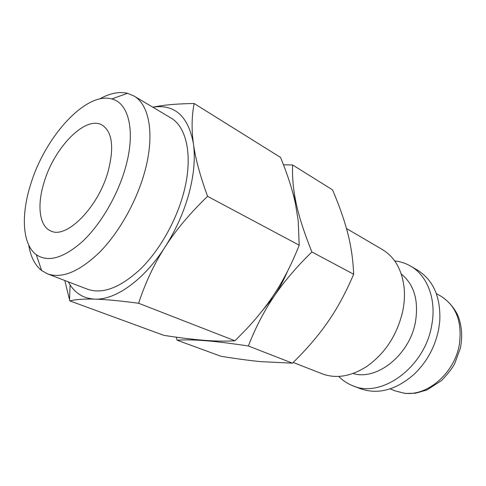 <?xml version="1.0" encoding="UTF-8"?>
<svg xmlns="http://www.w3.org/2000/svg" width="486" height="486" viewBox="0 0 486 486"><rect width="100%" height="100%" fill="white"/><g stroke="black" fill="none" stroke-linecap="round" stroke-linejoin="round"><path stroke-width="0.73" d="M293.192 362.471L322.218 373.807C335.923 378.922 350.606 376.577 366.274 366.784C385.034 353.68 397.202 335.067 402.791 310.931C404.346 303.209 404.814 295.737 404.206 288.52C402.183 270.149 394.924 257.173 382.421 249.585L346.463 228.505M353 373.491C376.735 380.957 409.625 354.968 415.421 322.09C418.877 300.573 414.151 284.529 401.242 273.946M338.724 376.407C342.721 380.508 347.368 383.606 352.666 385.702C381.012 398.733 424.539 367.629 431.604 325.887C436.835 300.032 427.583 275.684 410.621 266.115C405.695 263.26 400.385 261.529 394.693 260.933M352.666 385.702L360.09 388.6C377.859 394.887 395.847 390.143 414.042 374.366C426.763 362.137 434.958 347.192 438.621 329.526L439.757 321.313C440.863 297.256 433.445 280.197 417.498 270.149L410.621 266.115M176.157 337.163L177.147 340.218C184.741 339.659 194.042 339.811 205.049 340.674C215.942 341.506 230.382 343.28 248.376 345.996C255.411 327.843 263.892 311.417 273.812 296.715C279.183 288.733 283.757 280.24 287.542 271.237M257.823 316.24L273.812 296.715C283.678 282.02 296.369 267.1 311.897 251.967C304.327 233.177 299.103 217.054 296.235 203.604L292.56 191.934M296.235 203.604C293.301 190.062 292.098 177.19 292.633 164.979L332.546 189.886C339.447 206.064 344.538 220.626 347.818 233.572C351.153 246.475 353.097 260.028 353.656 274.232C346.032 292.238 337.515 308.021 328.105 321.58C318.761 335.194 306.885 349.057 292.481 363.17L260.654 361.633C249.628 360.551 236.378 358.759 220.905 356.262L177.147 340.218M64.784 280.495L69.82 300.883C75.913 299.4 84.254 298.811 94.843 299.127C105.298 299.412 119.878 300.785 138.589 303.252C145.478 282.445 154.317 263.667 165.094 246.931C175.823 230.109 183.769 212.339 188.951 193.616C193.914 174.96 195.408 158.393 193.44 143.899C188.653 117.764 176.321 105.377 156.443 106.75L152.847 107.224M68.234 281.819L70.087 284.936C75.956 293.86 84.206 298.592 94.843 299.127C115.407 300.184 144.014 280.015 165.094 246.931C175.81 230.194 189.971 213.33 207.583 196.338C200.074 175.713 195.36 158.236 193.44 143.899C191.454 129.452 191.691 115.99 194.157 103.518C178.933 103.718 166.491 104.69 156.832 106.422L152.804 107.199M194.157 103.518L280.556 157.44C287.487 174.401 292.402 189.613 295.318 203.075L298.222 220.753L299.2 245.193C291.509 264.694 282.724 281.716 272.846 296.272C265.38 307.359 256.572 318.3 246.42 329.113L234.981 340.783C225.334 341.348 215.031 341.19 204.065 340.303C193.106 339.441 179.729 337.8 163.928 335.376L69.82 300.883M28.759 245.132C30.594 256.675 34.883 265.149 41.626 270.55L47.555 273.879C61.995 278.861 79.315 271.68 99.515 252.343C118.56 233.086 135.794 202.893 144.148 173.818C155.137 136.183 149.81 104.769 133.808 95.912L127.514 93.318C119.1 91.374 109.793 93.257 99.594 98.968M30.849 183.793C20.837 214.66 22.241 244.415 36.286 254.664C48.005 262.598 63.362 258.248 82.347 241.621C100.207 224.933 116.974 196.66 124.975 169.371C136.031 132.429 129.155 102.929 111.744 98.968C86.01 91.423 45.21 136.596 30.849 183.793M133.808 95.912L170.641 117.794C187.195 127.016 193.416 157.883 183.271 194.236C175.555 222.327 158.873 251.232 140.011 269.505C119.975 287.834 102.491 294.407 87.553 289.231L47.555 273.879M107.959 171.977C97.911 207.856 66.23 239.312 50.781 230.941C39.117 226.203 36.833 204.758 44.262 181.734C54.547 147.106 85.67 115.231 102.103 125.048C112.412 131.906 114.362 147.544 107.959 171.977M299.2 245.193L207.583 196.338M234.981 340.783L138.589 303.252M200.086 339.963L205.049 340.674L210.62 340.741M292.633 164.979L283.472 164.809M353.656 274.232L311.897 251.967M292.481 363.17L248.376 345.996M404.717 393.356L395.088 390.865L404.097 393.162C427.048 396.685 454.592 373.218 459.325 344.598C462.393 322.072 456.275 305.949 440.96 296.217C450.303 302.055 456.597 311.611 458.65 317.558C461.986 327.212 462.557 337.424 460.357 348.195L454.787 363.413C452.843 367.465 448.481 373.139 441.689 380.447L426.981 389.96L415.609 393.204L405.573 393.453M395.088 390.865L390.173 388.873M36.286 254.664L41.626 270.55M111.744 98.968L127.514 93.318M156.443 106.75L156.832 106.422M70.087 284.936L69.541 299.911M440.96 296.217L436.349 293.593"/></g></svg>
